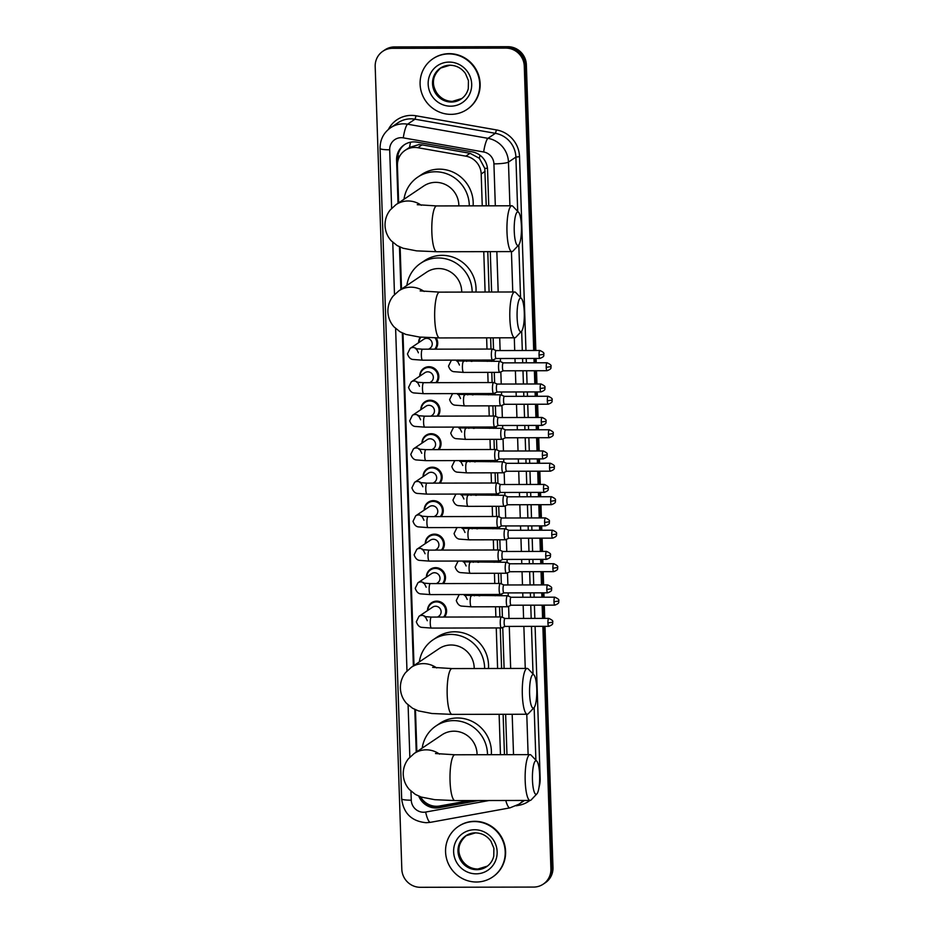 <?xml version="1.0" encoding="UTF-8"?>
<svg xmlns="http://www.w3.org/2000/svg" width="934" height="934" viewBox="0 0 934 934"><rect width="100%" height="100%" fill="white"/><g stroke="black" fill="none" stroke-linecap="round" stroke-linejoin="round"><path stroke-width="1.4" d="M472.149 360.092A9.772 9.445 56.1 0 1 472.032 361.4M473.258 393.576A9.772 9.445 56.1 0 1 473.141 394.884M474.367 427.06A9.772 9.445 56.1 0 1 474.25 428.379M475.476 460.544A9.772 9.445 56.1 0 1 475.359 461.863M476.585 494.039A9.772 9.445 56.1 0 1 476.468 495.347M477.694 527.523A9.772 9.445 56.1 0 1 477.578 528.831M478.815 561.007A9.772 9.445 56.1 0 1 478.698 562.315M479.924 594.491A9.772 9.445 56.1 0 1 479.807 595.81M419.74 376.18A9.772 9.445 56.1 0 1 437.812 372.316A9.772 9.445 56.1 0 1 436.75 382.648M420.849 409.664A9.772 9.445 56.1 0 1 438.922 405.811A9.772 9.445 56.1 0 1 437.859 416.144M421.958 443.16A9.772 9.445 56.1 0 1 440.031 439.295A9.772 9.445 56.1 0 1 438.968 449.628M423.067 476.644A9.772 9.445 56.1 0 1 441.14 472.779A9.772 9.445 56.1 0 1 440.077 483.111M436.19 337.921A9.772 9.445 56.1 0 1 435.641 349.164M424.176 510.127A9.772 9.445 56.1 0 1 442.261 506.263A9.772 9.445 56.1 0 1 441.187 516.595M425.285 543.611A9.772 9.445 56.1 0 1 443.37 539.759A9.772 9.445 56.1 0 1 442.296 550.079M426.406 577.095A9.772 9.445 56.1 0 1 444.479 573.242A9.772 9.445 56.1 0 1 443.416 583.575M427.515 610.591A9.772 9.445 56.1 0 1 445.588 606.726A9.772 9.445 56.1 0 1 444.526 617.059M486.252 205.842L484.769 168.353L479.364 158.29L470.059 153.304L422.063 144.863L418.922 144.618L409.536 147.397L405.087 150.374A18.318 17.711 -123.9 0 0 397.417 165.61L398.655 202.853M482.248 205.842L481.197 173.981A18.318 17.711 -123.9 0 0 465.821 156.153L417.825 147.712A18.318 17.711 -123.9 0 0 414.708 147.444A18.318 17.711 -123.9 0 0 405.087 150.374M504.465 754.672L503.122 714.288M501.605 668.487L500.262 627.94M499.9 616.954L499.562 606.761M499.188 595.764L499.153 594.456M498.779 583.458L498.441 573.278M498.079 562.28L498.032 560.972M497.67 549.974L497.332 539.794M496.97 528.796L496.923 527.488M496.561 516.49L496.223 506.298M495.861 495.312L495.814 493.993M495.452 483.006L495.113 472.814M494.751 461.816L494.705 460.509M494.343 449.511L494.004 439.33M493.642 428.332L493.596 427.025M493.234 416.027L492.895 405.846M492.522 394.849L492.487 393.541M492.113 382.543L491.786 372.351M491.412 361.365L491.377 360.045M491.004 349.059L490.63 337.839M489.112 292.027L487.781 251.643M500.461 754.684L499.118 714.3M497.6 668.487L496.258 627.952M495.884 616.954L495.545 606.773M495.183 595.775L495.137 594.468M494.775 583.47L494.436 573.278M494.074 562.291L494.028 560.972M493.666 549.986L493.327 539.794M492.965 528.807L492.918 527.488M492.557 516.502L492.218 506.31M491.856 495.312L491.809 494.004M491.447 483.006L491.109 472.826M490.747 461.828L490.7 460.52M490.338 449.523L490 439.342M489.626 428.344L489.591 427.036M489.229 416.039L488.891 405.846M488.517 394.86L488.482 393.541M488.108 382.555L487.77 372.362M487.408 361.376L487.361 360.057M486.999 349.071L486.626 337.839M485.108 292.038L483.765 251.655M420.522 796.819A18.318 17.711 -123.9 0 0 439.657 805.995L469.604 800.555M400.126 247.101L401.515 289.05M402.986 333.298L414.007 665.498M415.467 709.747L416.868 751.695M418.619 342.696A9.772 9.445 56.1 0 1 420.323 337.139M488.762 205.83L487.56 169.684A18.318 17.711 -123.9 0 0 472.184 151.857L416.996 142.166A18.318 17.711 -123.9 0 0 413.879 141.886A18.318 17.711 -123.9 0 0 404.259 144.817A18.318 17.711 -123.9 0 0 396.588 160.064L398.024 203.273M397.709 161.71L397.627 159.364A18.318 17.711 56.1 0 1 404.784 144.478M542.864 626.329L550.908 868.912A18.318 17.711 56.1 0 1 543.238 884.148A18.318 17.711 56.1 0 1 533.618 887.078L420.312 887.3A18.318 17.711 56.1 0 1 401.818 869.204L375.188 66.489A18.318 17.711 56.1 0 1 382.858 51.253A18.318 17.711 56.1 0 1 392.478 48.323L505.784 48.101A18.318 17.711 56.1 0 1 524.278 66.197L533.711 350.495M533.968 358.434L534.12 362.801M534.376 370.74L534.82 383.991M535.077 391.93L535.229 396.296M535.486 404.235L535.929 417.475M536.198 425.414L536.338 429.78M536.606 437.719L537.038 450.959M537.307 458.898L537.447 463.264M537.715 471.203L538.147 484.442M538.416 492.381L538.556 496.748M538.825 504.687L539.268 517.938M539.525 525.877L539.665 530.243M539.934 538.182L540.377 551.422M540.634 559.361L540.786 563.727M541.043 571.666L541.486 584.906M541.743 592.845L541.895 597.211M542.152 605.15L542.596 618.39M382.858 51.253L384.936 49.852A18.318 17.711 56.1 0 1 394.557 46.922L507.874 46.7L506.823 47.401A18.318 17.711 56.1 0 1 525.317 65.497L534.773 350.495L525.317 65.497A18.318 17.711 56.1 0 0 506.823 47.401L393.518 47.622L506.823 47.401L505.784 48.101M383.897 50.553A18.318 17.711 56.1 0 1 393.518 47.622A18.318 17.711 56.1 0 0 383.897 50.553M544.989 626.329L552.986 867.511L551.947 868.211A18.318 17.711 56.1 0 1 544.277 883.447A18.318 17.711 56.1 0 0 551.947 868.211L543.927 626.329L551.947 868.211L550.908 868.912M535.042 358.434L535.182 362.801L535.042 358.434M535.451 370.74L535.882 383.979L535.451 370.74M536.151 391.918L536.291 396.285L536.151 391.918M536.56 404.224L536.992 417.475L536.56 404.224M537.26 425.414L537.4 429.78L537.26 425.414M537.669 437.719L538.112 450.959L537.669 437.719M538.369 458.898L538.509 463.264L538.369 458.898M538.778 471.203L539.222 484.442L538.778 471.203M539.478 492.381L539.63 496.748L539.478 492.381M539.887 504.687L540.331 517.926L539.887 504.687M540.588 525.865L540.739 530.232L540.588 525.865M540.996 538.171L541.44 551.422L540.996 538.171M541.708 559.361L541.848 563.727L541.708 559.361M542.105 571.666L542.549 584.906L542.105 571.666M542.817 592.845L542.958 597.211L542.817 592.845M543.226 605.15L543.658 618.39L543.226 605.15M399.46 246.798L400.884 289.47M402.321 332.994L413.365 665.919M414.813 709.443L416.225 752.115M506.964 754.672L505.633 714.276M504.103 668.475L502.749 627.403M502.41 617.351L502.06 606.761M501.698 595.764L501.628 593.919M501.301 583.855L500.951 573.266M500.589 562.28L500.519 560.423M500.192 550.371L499.842 539.782M499.468 528.796L499.41 526.939M499.083 516.887L498.733 506.298M498.359 495.3L498.301 493.456M497.962 483.403L497.612 472.814M497.25 461.816L497.192 459.972M496.853 449.908L496.503 439.319M496.141 428.332L496.082 426.488M495.744 416.424L495.394 405.835M495.032 394.849L494.973 392.992M494.635 382.94L494.284 372.351M493.923 361.353L493.853 359.508M493.526 349.456L493.14 337.828M491.623 292.027L490.28 251.631M418.782 796.142A18.318 17.711 -123.9 0 0 439.073 807.712L478.535 800.531M475.686 800.543L440.112 807.011A18.318 17.711 56.1 0 1 420.428 796.784M507.874 46.7A18.318 17.711 56.1 0 1 526.367 64.796L535.836 350.495M536.104 358.434L536.244 362.801M536.513 370.74L536.957 383.979M537.213 391.918L537.354 396.285M537.622 404.224L538.066 417.463M538.323 425.414L538.474 429.768M538.731 437.719L539.175 450.959M539.432 458.898L539.583 463.264M539.84 471.203L540.284 484.442M540.553 492.381L540.693 496.748M540.949 504.687L541.393 517.926M541.662 525.865L541.802 530.232M542.07 538.171L542.502 551.41M542.771 559.349L542.911 563.716M543.179 571.655L543.611 584.906M543.88 592.845L544.02 597.211M544.288 605.15L544.732 618.39M552.986 867.511A18.318 17.711 56.1 0 1 545.328 882.747L543.238 884.148M450.924 114.357A30.542 29.514 56.1 0 1 421.608 92.758A30.542 29.514 56.1 0 1 432.886 58.795A30.542 29.514 56.1 0 1 448.915 53.915A30.542 29.514 56.1 0 1 478.231 75.526A30.542 29.514 56.1 0 1 466.965 109.476A30.542 29.514 56.1 0 1 450.924 114.357M432.886 58.795L433.271 58.527A30.542 29.514 56.1 0 1 449.312 53.658A30.542 29.514 56.1 0 1 478.628 75.257A30.542 29.514 56.1 0 1 467.35 109.22L466.965 109.476M514.249 231.083A16.8 3.631 89.9 0 0 518.674 245.058A16.8 3.631 89.9 0 0 521.417 226.273A16.8 3.631 89.9 0 0 518.603 212.298A16.8 3.631 89.9 0 0 514.249 231.083M518.674 245.058L513.011 251.024A22.906 4.95 -90.1 0 1 511.914 251.596A22.906 4.95 -90.1 0 1 506.987 231.971A22.906 4.95 -90.1 0 1 511.832 205.784A22.906 4.95 -90.1 0 1 512.918 206.356L518.603 212.298M458.851 205.889A22.906 22.136 -123.9 0 0 435.723 182.352A22.906 22.136 -123.9 0 0 423.697 186.018L395.993 204.639L390.249 209.917C386.664 214.458 384.936 219.665 385.03 225.549C385.31 231.375 387.365 236.419 391.159 240.703L397.16 245.584L403.056 248.234L416.576 250.861L436.773 251.736L511.914 251.596M403.99 199.269A33.589 32.468 56.1 0 1 417.731 177.145A33.589 32.468 56.1 0 1 435.372 171.774A33.589 32.468 56.1 0 1 469.3 205.865M417.731 177.145L421.643 174.518A33.589 32.468 56.1 0 1 439.284 169.147A33.589 32.468 56.1 0 1 473.118 205.865M517.109 317.28A16.8 3.631 89.9 0 0 521.534 331.255A16.8 3.631 89.9 0 0 524.278 312.458A16.8 3.631 89.9 0 0 521.464 298.495A16.8 3.631 89.9 0 0 517.109 317.28M521.534 331.255L515.872 337.221A22.906 4.95 -90.1 0 1 514.774 337.793A22.906 4.95 -90.1 0 1 509.847 318.167A22.906 4.95 -90.1 0 1 514.692 291.98A22.906 4.95 -90.1 0 1 515.778 292.54L521.464 298.495M461.711 292.085A22.906 22.136 -123.9 0 0 438.583 268.548A22.906 22.136 -123.9 0 0 426.558 272.214L398.853 290.836L393.109 296.101C389.525 300.643 387.785 305.862 387.89 311.746C388.17 317.572 390.214 322.615 394.02 326.888L400.021 331.78L405.916 334.43L419.436 337.046L439.634 337.933L514.774 337.793M406.85 285.454A33.589 32.468 56.1 0 1 420.592 263.341A33.589 32.468 56.1 0 1 438.233 257.971A33.589 32.468 56.1 0 1 472.16 292.062M420.592 263.341L424.503 260.714A33.589 32.468 56.1 0 1 442.144 255.344A33.589 32.468 56.1 0 1 475.978 292.062M529.601 693.729A16.8 3.631 89.9 0 0 534.014 707.703A16.8 3.631 89.9 0 0 536.77 688.918A16.8 3.631 89.9 0 0 533.956 674.943A16.8 3.631 89.9 0 0 529.601 693.729M534.014 707.703L528.352 713.669A22.906 4.95 -90.1 0 1 527.266 714.241A22.906 4.95 -90.1 0 1 522.328 694.616A22.906 4.95 -90.1 0 1 527.173 668.429A22.906 4.95 -90.1 0 1 528.27 669.001L533.956 674.943M474.203 668.534A22.906 22.136 -123.9 0 0 451.075 644.997A22.906 22.136 -123.9 0 0 439.05 648.663L411.334 667.285L405.589 672.562C402.017 677.103 400.277 682.31 400.382 688.195C400.663 694.02 402.706 699.064 406.512 703.349L412.513 708.229L418.397 710.879L431.928 713.506L452.126 714.382L527.266 714.241M419.343 661.914A33.589 32.468 56.1 0 1 433.084 639.79A33.589 32.468 56.1 0 1 450.725 634.419A33.589 32.468 56.1 0 1 484.641 668.51M433.084 639.79L436.995 637.163A33.589 32.468 56.1 0 1 454.636 631.793A33.589 32.468 56.1 0 1 488.47 668.51M532.462 779.925A16.8 3.631 89.9 0 0 536.875 793.9A16.8 3.631 89.9 0 0 539.63 775.103A16.8 3.631 89.9 0 0 536.817 761.14A16.8 3.631 89.9 0 0 532.462 779.925M536.875 793.9L531.212 799.866A22.906 4.95 -90.1 0 1 530.127 800.438A22.906 4.95 -90.1 0 1 525.188 780.812A22.906 4.95 -90.1 0 1 530.033 754.625A22.906 4.95 -90.1 0 1 531.131 755.186L536.817 761.14M477.064 754.73A22.906 22.136 -123.9 0 0 453.936 731.194A22.906 22.136 -123.9 0 0 441.91 734.86L414.194 753.481L408.45 758.747C404.877 763.288 403.138 768.507 403.243 774.391C403.523 780.217 405.566 785.26 409.372 789.534L415.373 794.425L421.257 797.076L434.789 799.691L454.986 800.578L530.127 800.438M422.203 748.099A33.589 32.468 56.1 0 1 435.944 725.987A33.589 32.468 56.1 0 1 453.585 720.616A33.589 32.468 56.1 0 1 487.501 754.707M435.944 725.987L439.856 723.36A33.589 32.468 56.1 0 1 457.497 717.989A33.589 32.468 56.1 0 1 491.331 754.707M476.387 882.011A30.542 29.514 56.1 0 1 447.071 860.401A30.542 29.514 56.1 0 1 458.349 826.45A30.542 29.514 56.1 0 1 474.39 821.57A30.542 29.514 56.1 0 1 503.706 843.168A30.542 29.514 56.1 0 1 492.428 877.131A30.542 29.514 56.1 0 1 476.387 882.011M458.349 826.45L458.746 826.181A30.542 29.514 56.1 0 1 474.776 821.301A30.542 29.514 56.1 0 1 504.091 842.912A30.542 29.514 56.1 0 1 492.813 876.874L492.428 877.131M418.397 352.83C417.019 349.69 416.039 348.312 415.455 348.697L422.518 349.188A5.499 1.191 89.9 0 0 421.351 355.48A5.499 1.191 89.9 0 0 421.374 355.819A5.499 1.191 89.9 0 0 422.542 360.185L413.412 359.508C410.726 359.462 408.742 357.594 407.457 353.893L410.143 348.394L423.803 339.217A5.499 5.312 56.1 0 1 431.963 342.229A5.499 5.312 56.1 0 1 429.932 348.335L428.683 349.176M418.969 342.463A9.165 8.85 56.1 0 1 420.919 337.197M496.188 350.589A3.97 0.852 89.9 0 0 496.117 350.577L492.638 349.082A5.499 1.191 89.9 0 0 492.533 349.059A5.499 1.191 89.9 0 0 492.358 349.106A5.499 1.191 89.9 0 0 491.366 355.34A5.499 1.191 89.9 0 0 492.557 360.045A5.499 1.191 89.9 0 0 492.662 360.022A5.499 1.191 89.9 0 0 492.72 359.987M539.887 350.483C546.32 353.426 542.888 354.079 543.857 354.325L539.046 355.025A3.97 0.852 89.9 0 1 539.887 350.483L496.117 350.577A3.97 0.852 89.9 0 0 495.989 350.612A3.97 0.852 89.9 0 0 495.277 355.118A3.97 0.852 89.9 0 0 496.129 358.516A3.97 0.852 89.9 0 0 496.211 358.493M435.092 337.91A9.165 8.85 56.1 0 1 434.73 349.164M419.506 386.314C418.128 383.173 417.148 381.796 416.576 382.181L423.627 382.683A5.499 1.191 89.9 0 0 422.472 388.964A5.499 1.191 89.9 0 0 422.483 389.303A5.499 1.191 89.9 0 0 423.651 393.669L414.521 392.992C411.836 392.957 409.851 391.077 408.567 387.377L411.252 381.889L424.912 372.701A5.499 5.312 56.1 0 1 433.072 375.713A5.499 5.312 56.1 0 1 431.041 381.831L429.792 382.671M420.078 375.958A9.165 8.85 56.1 0 1 437.077 372.888A9.165 8.85 56.1 0 1 435.839 382.66M497.308 384.072A3.97 0.852 89.9 0 0 497.227 384.061L493.747 382.566A5.499 1.191 89.9 0 0 493.642 382.543A5.499 1.191 89.9 0 0 493.467 382.601A5.499 1.191 89.9 0 0 492.475 388.824A5.499 1.191 89.9 0 0 493.666 393.529A5.499 1.191 89.9 0 0 493.771 393.506A5.499 1.191 89.9 0 0 493.829 393.483M540.996 383.979C547.429 386.921 543.997 387.575 544.977 387.808L540.156 388.509A3.97 0.852 89.9 0 1 540.996 383.979L497.227 384.061A3.97 0.852 89.9 0 0 497.098 384.096A3.97 0.852 89.9 0 0 496.386 388.602A3.97 0.852 89.9 0 0 497.238 392A3.97 0.852 89.9 0 0 497.32 391.988L493.771 393.506M420.627 419.798C419.249 416.657 418.269 415.28 417.685 415.677L424.737 416.167A5.499 1.191 89.9 0 0 423.581 422.448A5.499 1.191 89.9 0 0 423.592 422.787A5.499 1.191 89.9 0 0 424.76 427.153L415.63 426.476C412.956 426.441 410.972 424.561 409.676 420.86L412.361 415.373L426.021 406.185A5.499 5.312 56.1 0 1 434.182 409.197A5.499 5.312 56.1 0 1 432.162 415.315L430.901 416.155M421.187 409.442A9.165 8.85 56.1 0 1 438.198 406.372A9.165 8.85 56.1 0 1 436.949 416.144M498.417 417.568A3.97 0.852 89.9 0 0 498.336 417.545L494.868 416.05A5.499 1.191 89.9 0 0 494.751 416.027A5.499 1.191 89.9 0 0 494.588 416.085A5.499 1.191 89.9 0 0 493.596 422.308A5.499 1.191 89.9 0 0 494.775 427.025A5.499 1.191 89.9 0 0 494.88 427.001A5.499 1.191 89.9 0 0 494.95 426.966M542.105 417.463C548.538 420.405 545.117 421.059 546.086 421.304L541.265 422.005A3.97 0.852 89.9 0 1 542.105 417.463L498.336 417.545A3.97 0.852 89.9 0 0 498.207 417.591A3.97 0.852 89.9 0 0 497.495 422.086A3.97 0.852 89.9 0 0 498.347 425.484A3.97 0.852 89.9 0 0 498.429 425.472L494.88 427.001M421.736 453.282C420.358 450.141 419.378 448.775 418.794 449.161L425.846 449.651A5.499 1.191 89.9 0 0 424.69 455.932A5.499 1.191 89.9 0 0 424.701 456.282A5.499 1.191 89.9 0 0 425.869 460.649L416.739 459.972C414.066 459.925 412.081 458.057 410.785 454.344L413.47 448.857L427.13 439.68A5.499 5.312 56.1 0 1 435.302 442.681A5.499 5.312 56.1 0 1 433.271 448.799L432.022 449.639M422.296 442.926A9.165 8.85 56.1 0 1 439.307 439.856A9.165 8.85 56.1 0 1 438.058 449.628M499.527 451.052A3.97 0.852 89.9 0 0 499.445 451.029L495.977 449.534A5.499 1.191 89.9 0 0 495.861 449.511A5.499 1.191 89.9 0 0 495.697 449.569A5.499 1.191 89.9 0 0 494.705 455.804A5.499 1.191 89.9 0 0 495.884 460.509A5.499 1.191 89.9 0 0 496.001 460.485A5.499 1.191 89.9 0 0 496.059 460.45M543.214 450.947C549.647 453.889 546.227 454.543 547.196 454.788L542.374 455.488A3.97 0.852 89.9 0 1 543.214 450.947L499.445 451.029A3.97 0.852 89.9 0 0 499.328 451.075A3.97 0.852 89.9 0 0 498.604 455.57A3.97 0.852 89.9 0 0 499.457 458.979A3.97 0.852 89.9 0 0 499.538 458.956L496.001 460.485M422.845 486.777C421.467 483.637 420.487 482.259 419.903 482.644L426.966 483.135A5.499 1.191 89.9 0 0 425.799 489.428A5.499 1.191 89.9 0 0 425.811 489.766A5.499 1.191 89.9 0 0 426.978 494.133L417.848 493.456C415.175 493.409 413.19 491.541 411.906 487.828L414.591 482.341L428.239 473.164A5.499 5.312 56.1 0 1 436.411 476.177A5.499 5.312 56.1 0 1 434.38 482.283L433.131 483.123M423.406 476.41A9.165 8.85 56.1 0 1 440.416 473.34A9.165 8.85 56.1 0 1 439.167 483.111M544.324 484.431C550.768 487.373 547.336 488.027 548.305 488.272L543.495 488.972A3.97 0.852 89.9 0 1 544.324 484.431L500.554 484.524A3.97 0.852 89.9 0 1 500.636 484.536L497.086 483.018A5.499 1.191 89.9 0 0 496.97 482.995A5.499 1.191 89.9 0 0 496.806 483.053A5.499 1.191 89.9 0 0 495.814 489.288A5.499 1.191 89.9 0 0 496.993 493.993A5.499 1.191 89.9 0 0 497.11 493.969A5.499 1.191 89.9 0 0 497.168 493.934M500.554 484.524A3.97 0.852 89.9 0 0 500.437 484.559A3.97 0.852 89.9 0 0 499.713 489.054A3.97 0.852 89.9 0 0 500.577 492.463A3.97 0.852 89.9 0 0 500.647 492.44L497.11 493.969M423.954 520.261C422.577 517.121 421.596 515.743 421.012 516.128L428.076 516.619A5.499 1.191 89.9 0 0 426.908 522.912A5.499 1.191 89.9 0 0 426.92 523.25A5.499 1.191 89.9 0 0 428.099 527.617L418.957 526.939C416.284 526.893 414.299 525.025 413.015 521.324L415.7 515.825L429.36 506.648A5.499 5.312 56.1 0 1 437.521 509.66A5.499 5.312 56.1 0 1 435.489 515.766L434.24 516.607M424.515 509.894A9.165 8.85 56.1 0 1 441.525 506.823A9.165 8.85 56.1 0 1 440.276 516.595M545.444 517.915C551.877 520.868 548.445 521.511 549.414 521.756L544.604 522.456A3.97 0.852 89.9 0 1 545.444 517.915L501.663 518.008A3.97 0.852 89.9 0 1 501.745 518.02L498.196 516.514A5.499 1.191 89.9 0 0 498.091 516.49A5.499 1.191 89.9 0 0 497.915 516.549A5.499 1.191 89.9 0 0 496.923 522.771A5.499 1.191 89.9 0 0 498.102 527.476A5.499 1.191 89.9 0 0 498.219 527.453A5.499 1.191 89.9 0 0 498.277 527.418M501.663 518.008A3.97 0.852 89.9 0 0 501.546 518.043A3.97 0.852 89.9 0 0 500.822 522.55A3.97 0.852 89.9 0 0 501.686 525.947A3.97 0.852 89.9 0 0 501.756 525.924M425.063 553.745C423.686 550.605 422.705 549.227 422.121 549.612L429.185 550.114A5.499 1.191 89.9 0 0 428.017 556.395A5.499 1.191 89.9 0 0 428.041 556.734A5.499 1.191 89.9 0 0 429.208 561.101L420.078 560.423C417.393 560.388 415.408 558.509 414.124 554.808L416.809 549.32L430.469 540.132A5.499 5.312 56.1 0 1 438.63 543.144A5.499 5.312 56.1 0 1 436.598 549.262L435.349 550.103M425.635 543.39A9.165 8.85 56.1 0 1 442.634 540.319A9.165 8.85 56.1 0 1 441.397 550.091M502.819 551.492L499.305 549.998A5.499 1.191 89.9 0 0 499.2 549.974A5.499 1.191 89.9 0 0 499.025 550.033A5.499 1.191 89.9 0 0 498.032 556.255A5.499 1.191 89.9 0 0 499.223 560.972A5.499 1.191 89.9 0 0 499.328 560.949A5.499 1.191 89.9 0 0 499.386 560.914M502.854 551.515A3.97 0.852 89.9 0 0 502.772 551.492A3.97 0.852 89.9 0 0 502.655 551.539A3.97 0.852 89.9 0 0 501.943 556.034A3.97 0.852 89.9 0 0 502.796 559.431A3.97 0.852 89.9 0 0 502.877 559.419M426.173 587.229C424.795 584.089 423.814 582.711 423.23 583.108L430.294 583.598A5.499 1.191 89.9 0 0 429.138 589.879A5.499 1.191 89.9 0 0 429.15 590.218A5.499 1.191 89.9 0 0 430.317 594.596L421.187 593.919C418.502 593.872 416.517 591.993 415.233 588.292L417.918 582.804L431.578 573.616A5.499 5.312 56.1 0 1 439.739 576.628A5.499 5.312 56.1 0 1 437.707 582.746L436.458 583.587M426.745 576.873A9.165 8.85 56.1 0 1 443.743 573.803A9.165 8.85 56.1 0 1 442.506 583.575M547.663 584.894C554.096 587.836 550.663 588.49 551.632 588.735L546.822 589.436A3.97 0.852 89.9 0 1 547.663 584.894L503.893 584.976A3.97 0.852 89.9 0 1 503.963 584.999L500.414 583.481A5.499 1.191 89.9 0 0 500.309 583.458A5.499 1.191 89.9 0 0 500.134 583.516A5.499 1.191 89.9 0 0 499.141 589.739A5.499 1.191 89.9 0 0 500.332 594.456A5.499 1.191 89.9 0 0 500.437 594.433A5.499 1.191 89.9 0 0 500.496 594.398M503.893 584.976A3.97 0.852 89.9 0 0 503.765 585.023A3.97 0.852 89.9 0 0 503.052 589.517A3.97 0.852 89.9 0 0 503.905 592.915A3.97 0.852 89.9 0 0 503.986 592.903M427.282 620.713C425.904 617.584 424.923 616.206 424.351 616.592L431.403 617.082A5.499 1.191 89.9 0 0 430.247 623.375A5.499 1.191 89.9 0 0 430.259 623.714A5.499 1.191 89.9 0 0 431.426 628.08L422.296 627.403C419.611 627.356 417.626 625.488 416.342 621.775L419.027 616.288L432.687 607.112A5.499 5.312 56.1 0 1 440.848 610.124A5.499 5.312 56.1 0 1 438.817 616.23L437.567 617.07M427.854 610.357A9.165 8.85 56.1 0 1 444.853 607.287A9.165 8.85 56.1 0 1 443.615 617.059M548.772 618.378C555.205 621.32 551.784 621.974 552.753 622.219L547.931 622.92A3.97 0.852 89.9 0 1 548.772 618.378L505.002 618.471A3.97 0.852 89.9 0 1 505.084 618.483L501.523 616.965A5.499 1.191 89.9 0 0 501.418 616.942A5.499 1.191 89.9 0 0 501.254 617A5.499 1.191 89.9 0 0 500.25 623.235A5.499 1.191 89.9 0 0 501.441 627.94A5.499 1.191 89.9 0 0 501.546 627.917A5.499 1.191 89.9 0 0 501.605 627.881M505.002 618.471A3.97 0.852 89.9 0 0 504.874 618.506A3.97 0.852 89.9 0 0 504.162 623.001A3.97 0.852 89.9 0 0 505.014 626.41A3.97 0.852 89.9 0 0 505.096 626.387M503.368 362.882A3.97 0.852 89.9 0 0 503.286 362.871L499.818 361.365A5.499 1.191 89.9 0 0 499.713 361.341A5.499 1.191 89.9 0 0 499.538 361.4A5.499 1.191 89.9 0 0 498.534 367.237A5.499 1.191 89.9 0 0 499.725 372.339A5.499 1.191 89.9 0 0 499.842 372.316A5.499 1.191 89.9 0 0 499.9 372.281M547.067 362.777C553.5 365.719 550.068 366.373 551.037 366.618L546.227 367.319A3.97 0.852 89.9 0 1 547.067 362.777L503.286 362.871A3.97 0.852 89.9 0 0 503.169 362.906A3.97 0.852 89.9 0 0 502.445 367.401A3.97 0.852 89.9 0 0 503.309 370.81A3.97 0.852 89.9 0 0 503.379 370.786L499.842 372.316M466.638 360.104A5.499 5.312 56.1 0 1 466.615 361.411M471.285 360.092A9.165 8.85 56.1 0 1 471.191 361.4M504.477 396.366A3.97 0.852 89.9 0 0 504.395 396.355L500.928 394.86A5.499 1.191 89.9 0 0 500.822 394.837A5.499 1.191 89.9 0 0 500.647 394.895A5.499 1.191 89.9 0 0 499.643 400.721A5.499 1.191 89.9 0 0 500.846 405.823A5.499 1.191 89.9 0 0 500.951 405.8A5.499 1.191 89.9 0 0 501.009 405.765M548.176 396.261C554.609 399.203 551.177 399.857 552.146 400.102L547.336 400.803A3.97 0.852 89.9 0 1 548.176 396.261L504.395 396.355A3.97 0.852 89.9 0 0 504.278 396.39A3.97 0.852 89.9 0 0 503.566 400.896A3.97 0.852 89.9 0 0 504.418 404.294A3.97 0.852 89.9 0 0 504.5 404.27M467.747 393.588A5.499 5.312 56.1 0 1 467.724 394.895M472.406 393.576A9.165 8.85 56.1 0 1 472.3 394.884M505.586 429.85A3.97 0.852 89.9 0 0 505.516 429.838L502.037 428.344A5.499 1.191 89.9 0 0 501.932 428.321A5.499 1.191 89.9 0 0 501.756 428.379A5.499 1.191 89.9 0 0 500.752 434.217A5.499 1.191 89.9 0 0 501.955 439.319A5.499 1.191 89.9 0 0 502.06 439.295A5.499 1.191 89.9 0 0 502.118 439.26M549.285 429.757C555.718 432.699 552.286 433.353 553.255 433.586L548.445 434.287A3.97 0.852 89.9 0 1 549.285 429.757L505.516 429.838A3.97 0.852 89.9 0 0 505.387 429.885A3.97 0.852 89.9 0 0 504.675 434.38A3.97 0.852 89.9 0 0 505.527 437.777A3.97 0.852 89.9 0 0 505.609 437.766L502.06 439.295M468.868 427.072A5.499 5.312 56.1 0 1 468.833 428.379M473.515 427.06A9.165 8.85 56.1 0 1 473.41 428.379M506.695 463.346A3.97 0.852 89.9 0 0 506.625 463.322L503.146 461.828A5.499 1.191 89.9 0 0 503.041 461.805A5.499 1.191 89.9 0 0 502.866 461.863A5.499 1.191 89.9 0 0 501.873 467.701A5.499 1.191 89.9 0 0 503.064 472.802A5.499 1.191 89.9 0 0 503.169 472.779A5.499 1.191 89.9 0 0 503.228 472.744M550.395 463.241C556.827 466.183 553.395 466.837 554.376 467.082L549.554 467.782A3.97 0.852 89.9 0 1 550.395 463.241L506.625 463.322A3.97 0.852 89.9 0 0 506.497 463.369A3.97 0.852 89.9 0 0 505.784 467.864A3.97 0.852 89.9 0 0 506.637 471.261A3.97 0.852 89.9 0 0 506.718 471.25L503.169 472.779M469.977 460.555A5.499 5.312 56.1 0 1 469.942 461.875M474.624 460.544A9.165 8.85 56.1 0 1 474.519 461.863M507.816 496.83A3.97 0.852 89.9 0 0 507.734 496.806L504.255 495.312A5.499 1.191 89.9 0 0 504.15 495.289A5.499 1.191 89.9 0 0 503.986 495.347A5.499 1.191 89.9 0 0 502.982 501.184A5.499 1.191 89.9 0 0 504.173 506.286A5.499 1.191 89.9 0 0 504.278 506.263A5.499 1.191 89.9 0 0 504.348 506.228M551.504 496.725C557.937 499.667 554.516 500.32 555.485 500.566L550.663 501.266A3.97 0.852 89.9 0 1 551.504 496.725L507.734 496.806A3.97 0.852 89.9 0 0 507.606 496.853A3.97 0.852 89.9 0 0 506.893 501.348A3.97 0.852 89.9 0 0 507.746 504.757A3.97 0.852 89.9 0 0 507.827 504.734M471.086 494.039A5.499 5.312 56.1 0 1 471.051 495.359M475.733 494.039A9.165 8.85 56.1 0 1 475.628 495.347M508.925 530.314A3.97 0.852 89.9 0 0 508.843 530.302L505.376 528.807A5.499 1.191 89.9 0 0 505.259 528.784A5.499 1.191 89.9 0 0 505.096 528.831A5.499 1.191 89.9 0 0 504.091 534.668A5.499 1.191 89.9 0 0 505.282 539.77A5.499 1.191 89.9 0 0 505.387 539.747A5.499 1.191 89.9 0 0 505.457 539.712M552.613 530.208C559.046 533.151 555.625 533.804 556.594 534.05L551.772 534.75A3.97 0.852 89.9 0 1 552.613 530.208L508.843 530.302A3.97 0.852 89.9 0 0 508.726 530.337A3.97 0.852 89.9 0 0 508.003 534.843A3.97 0.852 89.9 0 0 508.855 538.241A3.97 0.852 89.9 0 0 508.937 538.217L505.387 539.747M472.195 527.535A5.499 5.312 56.1 0 1 472.16 528.842M476.842 527.523A9.165 8.85 56.1 0 1 476.737 528.831M553.722 563.704C560.167 566.646 556.734 567.3 557.703 567.533L552.893 568.234A3.97 0.852 89.9 0 1 553.722 563.704L509.952 563.786A3.97 0.852 89.9 0 1 510.034 563.797L506.485 562.291A5.499 1.191 89.9 0 0 506.368 562.268A5.499 1.191 89.9 0 0 506.205 562.326A5.499 1.191 89.9 0 0 505.201 568.164A5.499 1.191 89.9 0 0 506.391 573.254A5.499 1.191 89.9 0 0 506.508 573.231A5.499 1.191 89.9 0 0 506.567 573.207M509.952 563.786A3.97 0.852 89.9 0 0 509.836 563.821A3.97 0.852 89.9 0 0 509.112 568.327A3.97 0.852 89.9 0 0 509.964 571.725A3.97 0.852 89.9 0 0 510.046 571.713L506.508 573.231M473.304 561.019A5.499 5.312 56.1 0 1 473.269 562.326M477.951 561.007A9.165 8.85 56.1 0 1 477.858 562.326M554.843 597.188C561.276 600.13 557.843 600.784 558.812 601.029L554.002 601.729A3.97 0.852 89.9 0 1 554.843 597.188L511.061 597.27A3.97 0.852 89.9 0 1 511.143 597.293L507.594 595.775A5.499 1.191 89.9 0 0 507.489 595.752A5.499 1.191 89.9 0 0 507.314 595.81A5.499 1.191 89.9 0 0 506.31 601.648A5.499 1.191 89.9 0 0 507.501 606.75A5.499 1.191 89.9 0 0 507.617 606.726A5.499 1.191 89.9 0 0 507.676 606.691M511.061 597.27A3.97 0.852 89.9 0 0 510.945 597.316A3.97 0.852 89.9 0 0 510.221 601.811A3.97 0.852 89.9 0 0 511.085 605.209A3.97 0.852 89.9 0 0 511.155 605.197M474.414 594.503A5.499 5.312 56.1 0 1 474.39 595.822M479.06 594.491A9.165 8.85 56.1 0 1 478.967 595.81M422.063 144.863L417.825 147.712M432.944 806.824A18.318 4.343 -100.3 0 1 432.605 805.832M399.74 156.13A18.318 2.557 178.1 0 1 397.814 156.071M487.466 168.295A18.318 2.557 178.1 0 1 484.769 168.353M479.364 158.29A18.318 3.456 -80 0 1 479.983 155.231M409.536 147.397A18.318 3.456 -80 0 1 410.563 142.213M470.059 153.304L465.821 156.153M485.108 171.342L481.197 173.981M397.627 159.364L396.588 160.064M495.324 205.819L493.923 163.87A12.212 11.803 -123.9 0 0 483.672 151.985L403.29 137.858A12.212 11.803 -123.9 0 0 389.688 149.79L391.626 208.317M390.587 127.748A24.436 23.607 56.1 0 1 403.418 123.837A24.436 23.607 56.1 0 1 407.574 124.199L415 119.202A24.436 23.607 -123.9 0 0 410.843 118.852A24.436 23.607 -123.9 0 0 398.024 122.751L390.587 127.748C383.547 132.803 380.045 139.703 380.08 148.448A12.212 1.705 -1.9 0 0 389.688 149.79M410.96 791.156L411.264 800.181A12.212 11.803 -123.9 0 0 425.659 812.055L489.171 800.508M380.08 148.448L401.667 798.839C403.5 813.374 411.696 821.336 426.219 822.714L430.446 822.329A12.212 2.895 -100.3 0 1 425.659 812.055M388.416 129.394A27.483 26.561 56.1 0 1 411.404 115.384A27.483 26.561 56.1 0 1 416.074 115.793L496.456 129.919A27.483 26.561 56.1 0 1 519.526 156.655L525.959 350.519M526.216 358.458L526.367 362.824M526.624 370.763L527.068 384.002M527.325 391.941L527.476 396.308M527.733 404.247L528.177 417.486M528.446 425.425L528.586 429.792M528.854 437.731L529.286 450.97M529.555 458.909L529.695 463.276M529.963 471.215L530.395 484.466M530.664 492.405L530.804 496.771M531.072 504.71L531.504 517.95M531.773 525.889L531.913 530.255M532.182 538.194L532.625 551.434M532.882 559.373L533.034 563.739M533.291 571.678L533.734 584.918M533.991 592.856L534.143 597.223M534.4 605.162L534.843 618.401M535.1 626.352L540.156 778.477A27.483 26.561 56.1 0 1 539.023 787.21M529.917 800.438A27.483 26.561 56.1 0 1 518.86 805.306L516.187 805.797M524.278 66.197L526.367 64.796M392.478 48.323L394.557 46.922M403.29 137.858A12.212 2.3 -80 0 1 407.574 124.199L487.957 138.325L495.394 133.328L415 119.202L416.074 115.793M483.672 151.985A12.212 2.3 -80 0 1 487.957 138.325A24.436 23.607 56.1 0 1 508.458 162.096L515.895 157.099A24.436 23.607 -123.9 0 0 495.394 133.328L496.456 129.919M523.203 800.45A24.436 23.607 56.1 0 1 518.872 804.244L524.511 800.45M493.923 163.87A12.212 1.705 -1.9 0 0 508.458 162.096L509.917 205.795M511.435 251.596L512.766 291.98M514.295 337.793L514.716 350.542M514.973 358.481L515.124 362.847M515.381 370.786L515.825 384.026M516.093 391.965L516.233 396.331M516.49 404.27L516.934 417.51M517.202 425.449L517.343 429.815M517.611 437.754L518.043 450.994M518.312 458.933L518.452 463.299M518.72 471.238L519.152 484.489M519.421 492.428L519.561 496.783M519.829 504.734L520.273 517.973M520.53 525.912L520.682 530.279M520.938 538.217L521.382 551.457M521.639 559.396L521.791 563.762M522.048 571.701L522.491 584.941M522.748 592.88L522.9 597.246M523.157 605.185L523.6 618.425M523.869 626.364L525.258 668.44M526.776 714.241L528.119 754.625M535.894 760.183L534.155 707.552M533.034 673.986L531.458 626.352M531.189 618.413L530.757 605.174M530.489 597.235L530.349 592.868M530.08 584.929L529.648 571.69M529.38 563.751L529.239 559.384M528.971 551.445L528.539 538.194M528.27 530.255L528.13 525.889M527.862 517.95L527.418 504.71M527.161 496.771L527.01 492.405M526.753 484.466L526.309 471.226M526.052 463.287L525.9 458.921M525.644 450.982L525.2 437.742M524.943 429.803L524.791 425.437M524.534 417.498L524.091 404.259M523.822 396.32L523.682 391.953M523.414 384.014L522.982 370.763M522.713 362.824L522.573 358.458M522.304 350.519L521.662 331.103M520.553 297.537L518.802 244.906M517.693 211.341L515.895 157.099L519.526 156.655M392.759 242.315L394.487 294.514M395.619 328.511L406.979 670.962M408.1 704.96L409.839 757.159M513.525 754.66L512.182 714.265M510.664 668.464L509.275 626.399M509.007 618.46L508.61 606.294M508.271 596.055L508.166 592.915M507.898 584.976L507.489 572.811M507.15 562.572L507.045 559.419M506.788 551.48L506.38 539.327M506.041 529.088L505.936 525.935M505.679 517.996L505.271 505.831M504.932 495.604L504.827 492.452M504.57 484.512L504.162 472.347M503.823 462.12L503.718 458.968M503.449 451.029L503.052 438.863M502.714 428.624L502.609 425.484M502.34 417.545L501.943 405.379M501.605 395.14L501.5 391.988M501.231 384.049L500.834 371.895M500.484 361.656L500.391 358.504M500.122 350.565L499.702 337.816M498.184 292.015L496.841 251.62M518.86 805.306A3.059 0.724 79.7 0 0 518.639 804.396M430.446 822.329L509.882 807.887A12.212 2.895 -100.3 0 1 505.773 800.485M401.667 798.839A12.212 1.705 -1.9 0 0 411.264 800.181M440.112 807.011L439.073 807.712M440.323 68.159L449.978 65.228C456.376 65.38 461.536 68.147 465.459 73.541L468.436 80.616L468.296 88.637C467.163 93.061 464.758 96.541 461.092 99.062A18.622 17.991 56.1 0 1 451.32 102.04A18.622 17.991 56.1 0 1 433.446 88.87A18.622 17.991 56.1 0 1 440.323 68.159A18.622 17.991 56.1 0 1 449.873 65.193M450.655 106.184A22.276 21.529 56.1 0 1 428.169 84.177A22.276 21.529 56.1 0 1 449.196 62.088A22.276 21.529 56.1 0 1 471.682 84.095A22.276 21.529 56.1 0 1 450.655 106.184M461.536 98.747A18.622 17.991 56.1 0 1 452.231 101.421A18.622 17.991 56.1 0 1 434.45 88.52A18.622 17.991 56.1 0 1 440.778 67.867M421.316 205.293A22.906 22.136 -123.9 0 0 408.018 200.985A22.906 22.136 -123.9 0 0 395.993 204.639M417.264 204.698L436.692 205.935A22.906 4.95 89.9 0 0 431.847 232.122A22.906 4.95 89.9 0 0 436.773 251.736M424.176 291.49A22.906 22.136 -123.9 0 0 410.878 287.182A22.906 22.136 -123.9 0 0 398.853 290.836M420.125 290.894L439.54 292.132A22.906 4.95 89.9 0 0 434.707 318.319A22.906 4.95 89.9 0 0 439.634 337.933M436.668 667.938A22.906 22.136 -123.9 0 0 423.371 663.63A22.906 22.136 -123.9 0 0 411.334 667.285M432.617 667.343L452.033 668.581A22.906 4.95 89.9 0 0 447.188 694.768A22.906 4.95 89.9 0 0 452.126 714.382M439.517 754.135A22.906 22.136 -123.9 0 0 426.219 749.827A22.906 22.136 -123.9 0 0 414.194 753.481M435.478 753.54L454.893 754.777A22.906 4.95 89.9 0 0 450.048 780.964A22.906 4.95 89.9 0 0 454.986 800.578M465.786 835.813L475.441 832.883C481.851 833.035 487.011 835.802 490.922 841.184L493.899 848.259L493.759 856.28C492.627 860.716 490.222 864.195 486.556 866.717A18.622 17.991 56.1 0 1 476.784 869.682A18.622 17.991 56.1 0 1 458.909 856.513A18.622 17.991 56.1 0 1 465.786 835.813A18.622 17.991 56.1 0 1 475.336 832.836M476.118 873.839A22.276 21.529 56.1 0 1 453.632 851.831A22.276 21.529 56.1 0 1 474.659 829.742A22.276 21.529 56.1 0 1 497.145 851.75A22.276 21.529 56.1 0 1 476.118 873.839M487.011 866.402A18.622 17.991 56.1 0 1 477.694 869.075A18.622 17.991 56.1 0 1 459.913 856.174A18.622 17.991 56.1 0 1 466.241 835.51M410.143 348.394A5.499 5.312 56.1 0 1 416.669 348.907M539.046 355.025A3.97 0.852 89.9 0 0 539.899 358.423L496.129 358.516M411.252 381.889A5.499 5.312 56.1 0 1 417.778 382.391M540.156 388.509A3.97 0.852 89.9 0 0 541.008 391.918L497.238 392M412.361 415.373A5.499 5.312 56.1 0 1 418.887 415.887M541.265 422.005A3.97 0.852 89.9 0 0 542.129 425.402L498.347 425.484M413.47 448.857A5.499 5.312 56.1 0 1 419.996 449.371M542.374 455.488A3.97 0.852 89.9 0 0 543.238 458.886L499.457 458.979M414.591 482.341A5.499 5.312 56.1 0 1 421.106 482.855M543.495 488.972A3.97 0.852 89.9 0 0 544.347 492.37L500.577 492.463M415.7 515.825A5.499 5.312 56.1 0 1 422.215 516.339M544.604 522.456A3.97 0.852 89.9 0 0 545.456 525.865L501.686 525.947M545.713 555.952L550.523 555.24C549.554 555.006 552.986 554.352 546.553 551.41A3.97 0.852 89.9 0 0 545.713 555.952A3.97 0.852 89.9 0 0 546.565 559.349L502.796 559.431M416.809 549.32A5.499 5.312 56.1 0 1 423.336 549.822M417.918 582.804A5.499 5.312 56.1 0 1 424.445 583.318M546.822 589.436A3.97 0.852 89.9 0 0 547.674 592.833L503.905 592.915M419.027 616.288A5.499 5.312 56.1 0 1 425.554 616.802M547.931 622.92A3.97 0.852 89.9 0 0 548.783 626.317L505.014 626.41M456.061 360.115A5.499 5.312 56.1 0 1 457.718 361.131M463.743 361.47A5.499 1.191 89.9 0 0 463.568 361.423A5.499 1.191 89.9 0 0 463.404 361.47A5.499 1.191 89.9 0 0 462.423 368.043A5.499 1.191 89.9 0 0 463.591 372.409L454.461 371.732C451.776 371.697 449.791 369.817 448.507 366.116L451.192 360.629A5.499 5.312 56.1 0 1 452.126 360.127M546.227 367.319A3.97 0.852 89.9 0 0 547.079 370.716L503.309 370.81M457.17 393.611A5.499 5.312 56.1 0 1 458.827 394.627M464.852 394.965A5.499 1.191 89.9 0 0 464.677 394.907A5.499 1.191 89.9 0 0 464.513 394.965A5.499 1.191 89.9 0 0 463.533 401.527A5.499 1.191 89.9 0 0 464.7 405.893L455.57 405.216C452.885 405.181 450.9 403.301 449.616 399.6L452.301 394.113A5.499 5.312 56.1 0 1 453.235 393.611M547.336 400.803A3.97 0.852 89.9 0 0 548.188 404.212L504.418 404.294M458.279 427.095A5.499 5.312 56.1 0 1 459.937 428.111M465.961 428.449A5.499 1.191 89.9 0 0 465.786 428.391A5.499 1.191 89.9 0 0 465.622 428.449A5.499 1.191 89.9 0 0 464.642 435.011A5.499 1.191 89.9 0 0 465.809 439.389L456.679 438.711C454.006 438.665 452.021 436.785 450.725 433.084L453.41 427.597A5.499 5.312 56.1 0 1 454.344 427.095M548.445 434.287A3.97 0.852 89.9 0 0 549.297 437.696L505.527 437.777M459.388 460.579A5.499 5.312 56.1 0 1 461.046 461.594M467.07 461.933A5.499 1.191 89.9 0 0 466.907 461.875A5.499 1.191 89.9 0 0 466.731 461.933A5.499 1.191 89.9 0 0 465.751 468.506A5.499 1.191 89.9 0 0 466.918 472.873L457.788 472.195C455.115 472.149 453.13 470.281 451.834 466.568L454.519 461.081A5.499 5.312 56.1 0 1 455.453 460.59M549.554 467.782A3.97 0.852 89.9 0 0 550.406 471.18L506.637 471.261M460.497 494.063A5.499 5.312 56.1 0 1 462.155 495.078M468.179 495.417A5.499 1.191 89.9 0 0 468.016 495.359A5.499 1.191 89.9 0 0 467.841 495.417A5.499 1.191 89.9 0 0 466.86 501.99A5.499 1.191 89.9 0 0 468.039 506.356L458.898 505.679C456.224 505.633 454.239 503.765 452.955 500.064L455.64 494.565A5.499 5.312 56.1 0 1 456.563 494.074M550.663 501.266A3.97 0.852 89.9 0 0 551.515 504.664L507.746 504.757M461.606 527.547A5.499 5.312 56.1 0 1 463.264 528.562M469.288 528.901A5.499 1.191 89.9 0 0 469.125 528.854A5.499 1.191 89.9 0 0 468.95 528.901A5.499 1.191 89.9 0 0 467.969 535.474A5.499 1.191 89.9 0 0 469.148 539.84L460.007 539.163C457.333 539.128 455.348 537.248 454.064 533.548L456.749 528.06A5.499 5.312 56.1 0 1 457.683 527.558M551.772 534.75A3.97 0.852 89.9 0 0 552.636 538.147L508.855 538.241M462.727 561.042A5.499 5.312 56.1 0 1 464.385 562.058M470.397 562.396A5.499 1.191 89.9 0 0 470.234 562.338A5.499 1.191 89.9 0 0 470.059 562.396A5.499 1.191 89.9 0 0 469.09 568.958A5.499 1.191 89.9 0 0 470.257 573.324L461.127 572.647C458.442 572.612 456.457 570.732 455.173 567.031L457.858 561.544A5.499 5.312 56.1 0 1 458.792 561.042M552.893 568.234A3.97 0.852 89.9 0 0 553.745 571.643L509.964 571.725M463.836 594.526A5.499 5.312 56.1 0 1 465.494 595.542M471.518 595.88A5.499 1.191 89.9 0 0 471.343 595.822A5.499 1.191 89.9 0 0 471.18 595.88A5.499 1.191 89.9 0 0 470.199 602.453A5.499 1.191 89.9 0 0 471.366 606.82L462.237 606.143C459.551 606.096 457.567 604.228 456.282 600.515L458.968 595.028A5.499 5.312 56.1 0 1 459.902 594.538M554.002 601.729A3.97 0.852 89.9 0 0 554.854 605.127L511.085 605.209M509.882 807.887L518.872 804.244M441.233 67.552C430.095 77.382 432.956 86.535 436.797 92.968C440.708 98.42 445.892 101.222 452.336 101.386L462.003 98.444M436.692 205.935L511.832 205.784M439.54 292.132L514.692 291.98M452.033 668.581L527.173 668.429M454.893 754.777L530.033 754.625M466.696 835.206C455.57 845.025 458.419 854.178 462.26 860.623C466.171 866.075 471.355 868.877 477.811 869.04L487.466 866.098M422.542 360.185L492.557 360.045M435.267 349.164L436.015 348.674M422.518 349.188L492.533 349.059M496.164 358.516L492.662 360.022M539.899 358.423C545.771 356.193 543.098 355.025 543.857 354.325M423.908 368.965L426.896 366.945M423.651 393.669L493.666 393.529M436.376 382.648L437.124 382.158M423.627 382.683L493.642 382.543M541.008 391.918C546.88 389.676 544.207 388.509 544.977 387.808M425.017 402.449L428.006 400.441M424.76 427.153L494.775 427.025M437.497 416.144L438.233 415.642M424.737 416.167L494.751 416.027M542.129 425.402C547.989 423.172 545.316 422.005 546.086 421.304M426.126 435.933L429.115 433.925M425.869 460.649L495.884 460.509M438.606 449.628L439.342 449.126M425.846 449.651L495.861 449.511M543.238 458.886C549.099 456.656 546.425 455.488 547.196 454.788M427.247 469.417L430.235 467.409M426.978 494.133L496.993 493.993M439.716 483.111L440.451 482.621M426.966 483.135L496.97 482.995M544.347 492.37C550.208 490.14 547.534 488.972 548.305 488.272M428.356 502.901L431.345 500.893M428.099 527.617L498.102 527.476M440.825 516.595L441.56 516.105M428.076 516.619L498.091 516.49M501.721 525.947L498.219 527.453M545.456 525.865C551.317 523.624 548.643 522.456 549.414 521.756M429.465 536.396L432.454 534.388M429.208 561.101L499.223 560.972M441.934 550.091L442.669 549.589M429.185 550.114L499.2 549.974M502.831 559.431L499.328 560.949M546.553 551.41L502.772 551.492M546.565 559.349C552.438 557.108 549.752 555.952 550.523 555.24M430.574 569.88L433.563 567.872M430.317 594.596L500.332 594.456M443.043 583.575L443.79 583.073M430.294 583.598L500.309 583.458M503.94 592.915L500.437 594.433M547.674 592.833C553.547 590.603 550.873 589.436 551.632 588.735M431.683 603.364L434.672 601.356M431.426 628.08L501.441 627.94M444.164 617.059L444.899 616.557M431.403 617.082L501.418 616.942M505.06 626.41L501.546 627.917M548.783 626.317C554.656 624.087 551.982 622.92 552.753 622.219M459.446 365.054C458.069 361.913 457.088 360.536 456.504 360.921L499.713 361.341M451.928 360.127L451.192 360.629M463.591 372.409L499.725 372.339M547.079 370.716C552.94 368.486 550.266 367.319 551.037 366.618M460.555 398.538C459.178 395.397 458.197 394.02 457.625 394.405L500.822 394.837M453.037 393.611L452.301 394.113M464.7 405.893L500.846 405.823M504.453 404.294L500.951 405.8M548.188 404.212C554.06 401.97 551.375 400.803 552.146 400.102M461.676 432.022C460.299 428.881 459.318 427.515 458.734 427.9L501.932 428.321M454.146 427.107L453.41 427.597M465.809 439.389L501.955 439.319M549.297 437.696C555.17 435.454 552.496 434.298 553.255 433.586M462.785 465.506C461.408 462.377 460.427 460.999 459.843 461.384L503.041 461.805M455.267 460.59L454.519 461.081M466.918 472.873L503.064 472.802M550.406 471.18C556.279 468.95 553.605 467.782 554.376 467.082M463.894 499.001C462.517 495.861 461.536 494.483 460.952 494.868L504.15 495.289M456.376 494.074L455.64 494.565M468.039 506.356L504.173 506.286M507.792 504.757L504.278 506.263M551.515 504.664C557.388 502.434 554.714 501.266 555.485 500.566M465.004 532.485C463.626 529.344 462.645 527.967 462.061 528.352L505.259 528.784M457.485 527.558L456.749 528.06M469.148 539.84L505.282 539.77M552.636 538.147C558.497 535.918 555.823 534.75 556.594 534.05M466.113 565.969C464.735 562.828 463.754 561.451 463.171 561.848L506.368 562.268M458.594 561.042L457.858 561.544M470.257 573.324L506.391 573.254M553.745 571.643C559.606 569.401 556.933 568.234 557.703 567.533M467.222 599.453C465.844 596.312 464.863 594.946 464.291 595.332L507.489 595.752M459.703 594.538L458.968 595.028M471.366 606.82L507.501 606.75M511.12 605.209L507.617 606.726M554.854 605.127C560.715 602.885 558.042 601.729 558.812 601.029"/></g></svg>
